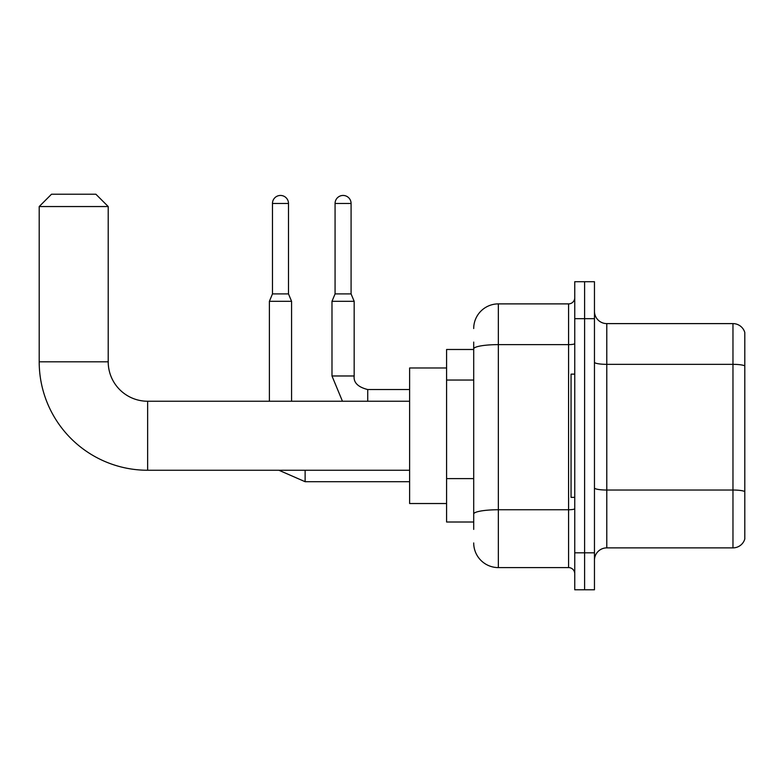 <?xml version="1.0" encoding="UTF-8"?>
<svg xmlns="http://www.w3.org/2000/svg" width="784" height="784" viewBox="0 0 784 784"><rect width="100%" height="100%" fill="white"/><g stroke="black" fill="none" stroke-linecap="round" stroke-linejoin="round"><path stroke-width="1.18" d="M473.703 349.488L446.586 349.488L446.586 522.007L473.703 522.007M473.703 529.396L473.703 342.089M574.75 552.808L574.75 589.784L584.609 589.784L584.609 552.808L584.609 589.784L594.458 589.784L594.458 552.808L584.609 552.808L584.609 318.676L584.609 552.808L574.75 552.808L574.75 318.676L584.609 318.676L584.609 281.711L584.609 318.676L594.458 318.676L594.458 552.808M594.458 318.676L594.458 281.711L574.75 281.711L574.75 318.676M473.703 328.535A24.647 24.647 0 0 1 498.35 303.888L498.35 567.596L568.586 567.596L568.586 303.888A6.164 6.164 0 0 0 574.75 297.734M498.35 303.888L568.586 303.888M473.703 372.645L473.703 348.9A24.647 4.283 180 0 1 498.35 344.627L568.586 344.627A6.164 1.068 0 0 0 574.75 343.559M574.75 573.761A6.164 6.164 0 0 0 568.586 567.596M498.35 567.596A24.647 24.647 0 0 1 473.703 542.949M594.458 560.207A12.319 12.319 0 0 1 606.787 547.879L732.971 547.879L732.971 323.606L606.787 323.606A12.319 12.319 0 0 1 594.458 311.287A12.319 12.319 0 0 0 606.787 323.606L606.787 547.879M744.8 332.485A12.319 12.319 0 0 0 732.971 323.606A12.319 12.319 0 0 1 744.8 332.485L744.8 539.01A12.319 12.319 0 0 1 732.971 547.879M409.62 470.253L147.637 470.253A108.437 108.437 0 0 1 39.2 361.806L39.2 206.545L51.519 194.216L95.883 194.216L108.212 206.545L39.2 206.545M147.637 470.253L147.637 401.241A39.435 39.435 0 0 1 108.212 361.806L108.212 206.545M446.586 367.97L409.62 367.97L409.62 503.524L446.586 503.524M574.75 374.135L571.046 374.135L571.046 497.36L574.75 497.36M288.492 293.912L272.469 293.912L272.469 203.458A8.007 8.007 0 0 1 280.476 195.451A8.007 8.007 0 0 1 288.492 203.458L288.492 293.912L291.57 301.301L291.57 401.241M269.392 401.241L269.392 301.301L291.57 301.301M351.085 293.912L335.072 293.912L335.072 203.458A8.007 8.007 0 0 1 343.078 195.451A8.007 8.007 0 0 1 351.085 203.458L351.085 293.912L354.172 301.301L331.985 301.301L331.985 375.977L354.143 375.977M473.703 380.034L446.586 380.034M473.703 478.612L446.586 478.612M574.75 508.679A6.164 1.068 0 0 1 568.586 509.747L498.35 509.747A24.647 4.283 180 0 0 473.703 514.03M744.8 365.883A12.319 2.136 180 0 0 732.971 364.344L606.787 364.344A12.319 2.136 0 0 1 594.458 362.198M744.8 491.578A12.319 2.136 180 0 0 732.971 490.029L606.787 490.029A12.319 2.136 -0 0 1 594.458 487.893M39.2 361.806L108.212 361.806M305.123 470.253L305.123 481.709L278.898 470.253M272.469 203.458L288.492 203.458M354.172 301.301L354.172 375.977C353.427 382.553 357.945 387.071 367.725 389.54C357.945 387.071 353.427 382.553 354.172 375.977C353.427 382.553 357.945 387.071 367.725 389.54C357.945 387.071 353.427 382.553 354.172 375.977C353.427 382.553 357.945 387.071 367.725 389.54L367.725 401.241M335.072 203.458L351.085 203.458M409.62 401.241L147.637 401.241M409.62 481.709L305.123 481.709M272.469 293.912L269.392 301.301M331.985 375.977L342.451 401.241M409.62 389.54L367.725 389.54M335.072 293.912L331.985 301.301"/></g></svg>
